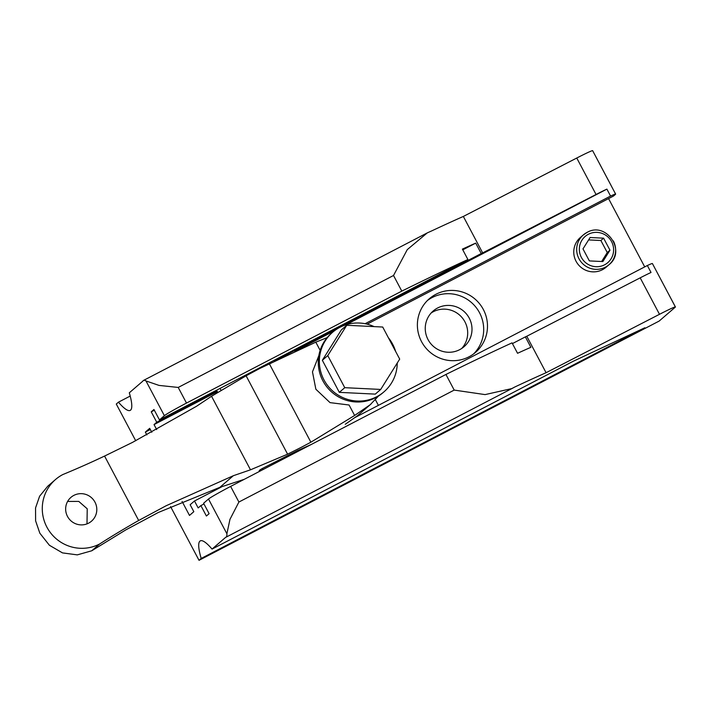 <?xml version="1.0" encoding="UTF-8"?>
<svg xmlns="http://www.w3.org/2000/svg" width="711" height="711" viewBox="0 0 711 711"><rect width="100%" height="100%" fill="white"/><g stroke="black" fill="none" stroke-linecap="round" stroke-linejoin="round"><path stroke-width="1.07" d="M613.326 240.896A19.668 19.339 -130.8 0 1 609.007 264.714L606.074 267.238A19.668 19.339 -130.8 0 1 576.061 261.275A19.668 19.339 -130.8 0 1 580.38 237.465L583.313 234.932A19.668 19.339 -130.8 0 1 586.966 232.461C606.163 221.068 626.675 251.107 609.007 264.714A19.668 19.339 -130.8 0 1 578.985 258.751A19.668 19.339 -130.8 0 1 583.313 234.932L586.975 232.444M143.498 380.438A39.327 6.977 62.5 0 1 145.986 380.945L159.033 385.406L178.221 387.442L393.521 275.486L407.27 249.623L427.258 232.897L143.498 380.438A39.327 6.977 62.5 0 0 143.258 380.598A39.327 6.977 62.5 0 0 142.875 381.105L129.304 392.81A61.182 10.861 62.5 0 1 130.575 410.131A61.182 10.861 62.5 0 1 130.193 410.389A61.182 10.861 62.5 0 1 118.453 402.168L130.211 396.063M511.742 388.597L485.098 394.605L454.205 390.09L445.93 374.457A307.108 12.682 -27.9 0 1 512.044 342.871L517.555 353.287A307.108 12.682 -27.9 0 1 530.877 347.297L525.358 336.881A307.108 12.682 -27.9 0 1 526.78 336.25L640.184 277.841A23.596 0.978 -27.9 0 1 651.027 272.464L647.348 265.523A23.596 0.978 -27.9 0 1 652.405 263.55L675.388 306.956A23.596 0.978 152.1 0 0 659.497 314.306L546.084 372.715A307.108 12.682 152.1 0 0 514.782 387.015L511.742 388.597M182.078 501.424L189.49 515.431L193.827 511.68L190.148 504.739L194.494 500.988L198.165 507.938L200.884 505.592L206.394 516.008L209.114 513.671L203.595 503.255L208.501 499.024A23.596 0.978 -27.9 0 1 230.622 486.413L238.896 502.037L454.205 390.09M238.896 502.037L229.955 519.368L226.889 533.748A39.327 6.977 62.5 0 1 226.125 537.107A39.327 6.977 62.5 0 1 225.876 537.276A39.327 6.977 62.5 0 1 225.618 537.374L212.047 549.079L573.297 361.241L644.859 327.753L201.195 558.446A61.182 10.861 62.5 0 1 199.933 541.124A61.182 10.861 62.5 0 1 200.306 540.867A61.182 10.861 62.5 0 1 212.047 549.079M427.258 232.897L432.039 230.746A307.108 12.682 -27.9 0 1 463.341 216.446L576.754 158.029A23.596 0.978 -27.9 0 1 592.645 150.679L615.628 194.094A23.596 0.978 152.1 0 0 610.571 196.067L606.892 189.117A23.596 0.978 152.1 0 0 596.058 194.494L482.653 252.903A307.108 12.682 152.1 0 0 481.231 253.534L475.712 243.118A307.108 12.682 152.1 0 0 462.399 249.108L467.909 259.524A307.108 12.682 152.1 0 0 401.795 291.11L393.521 275.486M427.48 300.469A35.399 34.803 -130.8 0 1 432.092 297.58A35.399 34.803 -130.8 0 1 476.717 308.263A35.399 34.803 -130.8 0 1 473.597 353.927M468.984 356.806A35.399 34.803 -130.8 0 1 423.623 345.084A35.399 34.803 -130.8 0 1 429.311 298.753A35.399 34.803 -130.8 0 1 435.887 294.301A35.399 34.803 -130.8 0 1 481.249 306.023A35.399 34.803 -130.8 0 1 475.561 352.354A35.399 34.803 -130.8 0 1 468.984 356.806M461.768 348.434A23.596 23.205 49.2 0 0 431.168 312.973M459.67 349.67A23.596 23.205 -130.8 0 1 433.221 310.965A23.596 23.205 -130.8 0 1 467.847 315.817A23.596 23.205 -130.8 0 1 459.67 349.67M644.717 266.892L608.563 198.6M151.772 432.261L149.701 428.333L145.355 432.084L150.314 429.506M145.355 432.084L146.848 434.901M592.681 150.75L611.096 185.464M135.712 440.74L116.284 404.044L118.453 402.168M367.107 324.154L613.522 196.023L615.388 194.414A23.596 0.978 152.1 0 0 615.628 194.094M657.035 272.295L675.45 307.01L659.168 321.061L199.027 560.321L170.578 506.596M178.221 387.442L186.495 403.066A23.596 0.978 152.1 0 0 164.374 415.677L159.468 419.908L467.909 259.524M463.341 216.446L482.653 252.903M526.78 336.25L546.084 372.715M230.622 486.413L445.93 374.457M200.884 505.592L203.977 503.983M512.427 343.6L525.358 336.881M159.468 419.908L153.949 409.492L151.239 411.829L154.34 410.22M462.781 249.837L475.712 243.118M201.195 558.446L199.027 560.321M151.239 411.829L156.749 422.245L154.038 424.591L156.687 429.586M194.494 500.988L221.539 486.928M354.7 417.686L647.348 265.523M365.099 323.709L610.571 196.067M154.038 424.591L217.37 391.663M294.869 351.367L334.41 330.802M345.955 324.803L606.892 189.117M156.749 422.245L216.988 390.934M274.535 361.01L481.231 253.534M186.495 403.066L401.795 291.11M589.366 260.91L582.993 248.886L590.112 237.51L603.603 238.167L609.967 250.201L602.857 261.568L589.366 260.91M601.639 261.515L607.256 252.538L600.884 240.514L588.61 239.909M609.967 250.201L607.256 252.538M603.603 238.167L600.884 240.514M327.193 337.601L315.808 342.169L259.879 368.405L246.104 375.799L211.549 396.258L196.565 406.257L132.548 442.366L104.57 456.062A902.481 887.372 -130.8 0 1 62.835 474.548A39.327 38.67 49.2 0 0 55.538 479.498A39.327 38.67 49.2 0 0 49.21 530.975A39.327 38.67 49.2 0 0 99.611 544.004A902.481 887.372 -130.8 0 1 138.681 520.479L166.116 505.752L233.341 475.712L250.494 469.811L287.608 454.178L301.58 447.157L310.885 442.206L354.62 415.464L370.244 404.683L378.501 396.027M244.202 479.347L219.868 487.328L158.322 512.48L125.758 529.917L91.755 550.785L99.611 544.004M371.035 404.008L357.446 415.722L345.262 424.289M357.446 415.722L370.244 404.683M263.008 469.571L262.412 468.451L297.616 450.578L311.569 444.322M87 523.874L87.231 508.8L78.779 501.415L67.616 501.442M67.492 516.417A15.731 15.464 -130.8 0 1 70.949 497.362A15.731 15.464 -130.8 0 1 94.963 502.135A15.731 15.464 -130.8 0 1 91.506 521.181A15.731 15.464 -130.8 0 1 67.492 516.417M354.62 415.464L349.074 405.003L330.037 402.63L315.862 389.237L312.476 371.853L318.848 355.616M315.808 342.169L320.146 350.363M262.412 468.451C259.471 470.131 258.564 470.904 259.702 470.789M219.868 487.328L233.341 475.712M91.755 550.785L77.286 554.873L62.488 552.891L49.406 545.266L39.843 533.206L35.612 520.87L35.55 507.93L39.612 496.216L47.717 486.244L55.538 479.498M104.57 456.062L138.681 520.479M211.549 396.258L250.494 469.811M246.104 375.799L287.608 454.178M268.936 362.983L310.885 442.206M221.05 390.321L220.037 388.41M268.598 363.161L268.936 363.792M395.592 351.35A39.327 38.67 49.2 0 0 392.641 344.177A39.327 38.67 49.2 0 0 388.366 337.707M374.093 326.607A39.327 38.67 49.2 0 0 332.615 332.259A39.327 38.67 49.2 0 0 323.967 379.887A39.327 38.67 49.2 0 0 383.993 391.814A39.327 38.67 49.2 0 0 397.253 363.01M383.993 391.814L382.909 392.748A39.327 38.67 -130.8 0 1 322.883 380.829A39.327 38.67 -130.8 0 1 331.53 333.192L332.615 332.259M378.394 405.368L375.426 399.751M344.755 387.682L327.771 355.598L346.746 325.274L341.316 329.957L322.341 360.281L339.325 392.356L375.292 394.116L380.714 389.432L344.755 387.682L339.325 392.356M327.771 355.598L322.341 360.281M346.746 325.274L382.714 327.033L399.698 359.108L380.714 389.432M588.397 234.257A17.304 17.011 -130.8 0 1 611.593 241.687A17.304 17.011 -130.8 0 1 604.572 264.821A17.304 17.011 -130.8 0 1 581.376 257.4A17.304 17.011 -130.8 0 1 588.397 234.257M640.184 277.841L659.497 314.306M164.374 415.677L145.986 380.945M226.889 533.748L208.501 499.024M576.754 158.029L596.058 194.494M513.333 387.815L225.876 537.276M217.744 392.365L216.597 390.206M259.568 471.357L259.231 470.726"/></g></svg>
